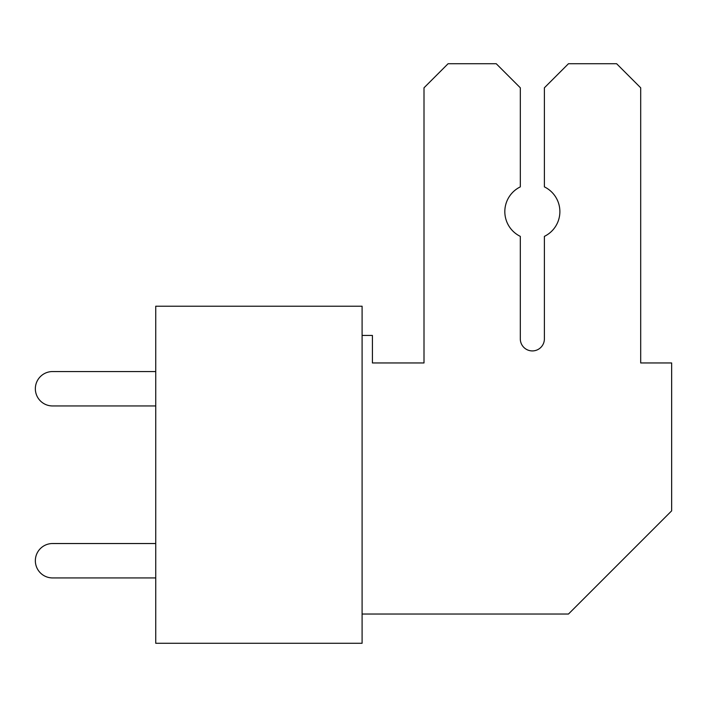 <?xml version="1.0" encoding="UTF-8"?>
<svg xmlns="http://www.w3.org/2000/svg" width="707" height="707" viewBox="0 0 707 707"><rect width="100%" height="100%" fill="white"/><g stroke="black" fill="none" stroke-linecap="round" stroke-linejoin="round"><path stroke-width="1.06" d="M155.734 306.211L155.734 643.273L362.099 643.273L362.099 306.211L155.734 306.211M362.099 614.038L568.463 614.038L671.65 510.852L671.65 362.956L640.692 362.956L640.692 87.801L616.619 63.727L568.463 63.727L544.39 87.801L544.39 186.878A27.511 27.511 0 0 1 544.39 236.368L544.39 338.874A12.046 12.046 0 0 1 532.344 350.919A12.046 12.046 0 0 1 520.308 338.874L520.308 236.368A27.511 27.511 0 0 1 520.317 186.878L520.317 87.801L496.234 63.727L448.088 63.727L424.006 87.801L424.006 362.956L372.412 362.956L372.412 335.445L362.099 335.445M52.548 577.928L155.734 577.928L52.548 577.928A17.198 17.198 0 0 1 35.35 560.731A17.198 17.198 0 0 1 52.548 543.533L155.734 543.533L52.548 543.533M52.548 405.951L155.734 405.951L52.548 405.951A17.198 17.198 0 0 1 35.35 388.753A17.198 17.198 0 0 1 52.548 371.555L155.734 371.555L52.548 371.555M424.006 362.956L372.412 362.956M544.39 338.874A12.046 12.046 0 0 1 532.344 350.919A12.046 12.046 0 0 1 520.308 338.874A12.046 12.046 0 0 0 532.344 350.919A12.046 12.046 0 0 0 544.39 338.874A12.046 12.046 0 0 1 532.344 350.919A12.046 12.046 0 0 1 520.308 338.874A12.046 12.046 0 0 0 532.344 350.919A12.046 12.046 0 0 0 544.39 338.874A12.046 12.046 0 0 1 532.344 350.919A12.046 12.046 0 0 1 520.308 338.874A12.046 12.046 0 0 0 532.344 350.919A12.046 12.046 0 0 0 544.39 338.874A12.046 12.046 0 0 1 532.344 350.919A12.046 12.046 0 0 1 520.308 338.874A12.046 12.046 0 0 0 532.344 350.919A12.046 12.046 0 0 0 544.39 338.874A12.046 12.046 0 0 1 532.344 350.919A12.046 12.046 0 0 1 520.308 338.874A12.046 12.046 0 0 0 532.344 350.919A12.046 12.046 0 0 0 544.39 338.874A12.046 12.046 0 0 1 532.344 350.919A12.046 12.046 0 0 1 520.308 338.874A12.046 12.046 0 0 0 532.344 350.919A12.046 12.046 0 0 0 544.39 338.874A12.046 12.046 0 0 1 532.344 350.919A12.046 12.046 0 0 1 520.308 338.874"/></g></svg>
